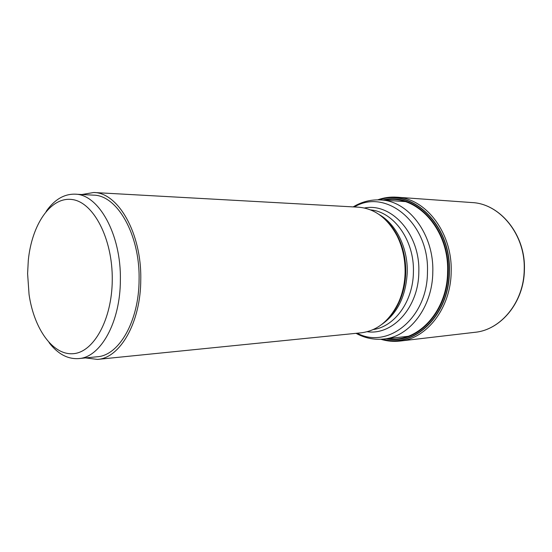 <?xml version="1.0" encoding="UTF-8"?>
<svg xmlns="http://www.w3.org/2000/svg" width="552" height="552" viewBox="0 0 552 552"><rect width="100%" height="100%" fill="white"/><g stroke="black" fill="none" stroke-linecap="round" stroke-linejoin="round"><path stroke-width="0.83" d="M382.55 339.149C413.696 348.505 449.024 315.689 449.149 271.915C451.129 225.099 412.213 188.115 379.41 199.893M378.969 199.879C411.93 187.604 451.391 224.698 449.39 271.922C449.273 316.075 413.441 349.002 382.108 339.183M81.841 194.525L93.73 192.503L358.524 207.2C374.629 208.518 387.511 218.123 397.157 236.021C402.615 247.103 405.258 259.24 405.099 272.426C404.844 283.142 402.691 293.077 398.647 302.255C389.815 320.567 377.389 330.745 361.353 332.787L97.49 359.407L85.525 357.917M93.73 192.503C118.135 192.489 141.719 233.33 140.767 279.588C140.788 322.451 120.067 358.165 97.49 359.407M75.017 194.166L93.474 195.139C117.155 195.077 140.008 234.676 139.083 279.471C139.111 320.988 119.025 355.626 97.117 356.778L78.722 358.586C100.464 357.475 120.419 322.258 120.37 279.974C121.267 234.352 98.511 194.056 75.017 194.166C63.984 193.931 54.351 199.693 46.113 211.45M49.066 342.619C57.829 353.991 67.71 359.317 78.722 358.586M27.6 273.668L29.063 294.54C33.982 328.606 52.619 355.315 73.112 353.701C93.585 352.459 112.042 319.718 112.263 279.864C112.725 238.436 93.24 201.79 71.857 199.493C50.467 196.712 31.774 224.823 28.297 260.385L27.6 273.668M387.676 338.59C416.939 343.517 447.403 311.908 447.582 271.86C449.328 228.914 415.656 193.283 384.558 200.217M382.757 200.093C414.462 191.537 449.887 227.645 448.058 271.881C447.9 313.163 415.815 345.207 385.882 338.79M474.92 332.304C500.83 329.979 523.876 302.199 524.214 269.866C525.642 234.952 500.077 203.647 471.994 202.563C500.257 203.674 525.835 235.007 524.4 269.859C524.069 302.13 500.995 329.944 474.92 332.304L399.979 341.06C426.799 338.728 450.867 307.975 451.17 271.922C452.612 232.985 425.799 198.209 396.736 197.195C390.188 196.753 383.826 197.644 377.658 199.858M405.071 201.577L380.68 199.955C408.473 200.776 434.162 234.462 432.796 272.198C432.526 307.14 409.481 336.934 383.812 339.025L408.107 336.306M354.37 206.965C385.848 187.701 429.573 223.07 427.455 272.205C427.455 318.311 387.587 349.671 357.213 333.208M364.43 208.007C391.561 202.48 420.293 234.276 418.816 272.081C418.685 307.326 392.713 335.533 367.218 331.717M370.585 209.905C393.824 211.789 414.504 240.472 413.413 272.081C413.186 301.323 394.659 326.701 373.283 329.544M379.341 214.673C396.094 224.126 407.921 247.869 407.252 272.246C406.003 296.024 397.523 313.405 381.818 324.383M386.593 220.897C391.071 225.292 394.873 230.577 397.985 236.753C403.319 247.586 405.913 259.447 405.754 272.336C405.499 282.796 403.402 292.519 399.441 301.489C396.612 307.795 393.058 313.246 388.774 317.842M399.979 341.06C393.459 341.791 387.062 341.191 380.804 339.259M471.994 202.563L396.736 197.195M380.68 199.955C370.875 199.41 361.712 201.728 353.176 206.903M356.026 333.325C364.782 338.114 374.049 340.011 383.812 339.025M397.157 236.021L397.985 236.753C394.583 229.963 390.436 224.319 385.537 219.834M387.766 318.952C392.465 314.247 396.357 308.423 399.441 301.489L398.647 302.255"/></g></svg>
